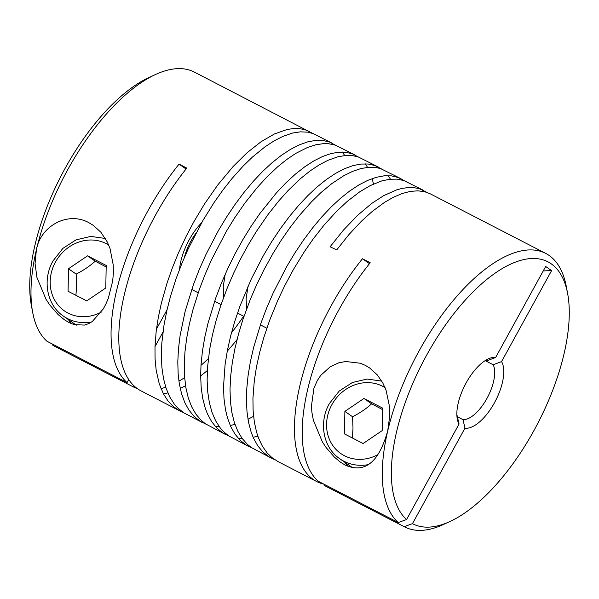 <?xml version="1.0" encoding="UTF-8"?>
<svg xmlns="http://www.w3.org/2000/svg" width="599" height="599" viewBox="0 0 599 599"><rect width="100%" height="100%" fill="white"/><g stroke="black" fill="none" stroke-linecap="round" stroke-linejoin="round"><path stroke-width="0.9" d="M382.559 409.596L371.62 403.838C366.154 408.758 359.804 413.063 352.556 416.739L353.006 428.307L352.309 437.951M106.173 266.959L95.234 261.201C89.768 266.121 83.418 270.426 76.17 274.102L76.627 285.671L75.923 295.314M128.733 379.526L127.055 382.581L46.977 341.258A153.883 67.942 -62.7 0 1 32.713 312.566A153.883 67.942 -62.7 0 1 36.397 249.738A153.883 67.942 -62.7 0 1 155.583 74.478A153.883 67.942 -62.7 0 1 194.428 72.112L312.671 133.412M127.055 382.581A153.883 67.942 -62.7 0 1 179.064 164.111L186.813 168.109A153.883 67.942 117.3 0 0 137.65 388.833A153.883 67.942 117.3 0 0 141.109 390.922L179.85 410.914L173.388 406.579L167.922 400.858L163.355 393.73L159.237 383.734L156.174 370.294L155.074 358.936L154.991 346.634L156.189 331.254L158.308 317.365L161.408 302.967L166.986 283.275L172.198 268.33L178.217 253.429L186.169 236.298L193.694 222.027L204.573 203.87L217.722 185.024L233.056 166.589L247.125 152.708L261.059 141.731L274.499 133.929L287.108 129.489L293.622 128.515L298.549 128.515L304.285 129.481L309.548 131.525M36.397 249.738C40.395 226.295 67.65 210.818 88.974 222.738L93.317 225.374L100.894 232.247L107.341 242.078L110.036 248.585L113.278 265.222L113.353 273.631L112.657 281.141L108.284 298.399L105.806 304.195L103.29 308.912L92.366 321.446L88.615 323.647L84.452 325.077L74.059 324.606L68.885 322.502L64.37 319.746L58.036 314.512L49.754 304.943L46.003 299.275L36.943 277.442L35.049 263.538L36.397 249.738M163.407 393.828A153.883 67.942 117.3 0 0 167.847 392.899M180.217 388.429A153.883 67.942 117.3 0 0 185.563 385.726M200.658 375.873A153.883 67.942 117.3 0 0 207.344 370.519M227.268 351.104A153.883 67.942 117.3 0 0 237.032 339.626M243.598 316.22A153.883 67.942 -62.7 0 1 231.454 332.894M208.37 358.621A153.883 67.942 -62.7 0 1 200.994 365.338M184.642 377.662A153.883 67.942 -62.7 0 1 178.914 381.114M165.736 387.186A153.883 67.942 -62.7 0 1 161.011 388.661M137.381 388.639A153.883 67.942 -62.7 0 1 133.36 386.917A153.883 67.942 -62.7 0 1 132.956 386.707L52.884 345.383L52.577 344.148M133.36 386.917L53.281 345.593A153.883 67.942 -62.7 0 1 52.884 345.383M342.418 152.049L344.695 155.56M183.167 412.404L179.85 410.914M206.049 424.212L200.073 421.194L194.069 416.365L188.94 410.098L184.739 402.446L181.497 393.498L179.251 383.36L178.158 374.068L177.791 362.021L178.442 349.12L180.112 335.492L185.084 311.607L193.514 284.375L199.31 269.445L205.869 254.665L218.276 230.81L226.467 217.22L235.1 204.349L244.078 192.339L253.295 181.325L262.647 171.426L272.028 162.741L281.328 155.373L290.44 149.398L299.26 144.883L307.684 141.873L315.613 140.391L322.966 140.465L329.645 142.09L335.545 145.22M332.43 143.333L313.165 133.592L307.639 132.147L300.391 131.832L292.544 133.06L282.758 136.445L273.938 140.975L264.825 146.965L252.396 157.103L243.014 166.215L232.157 178.337L223.045 189.876L214.232 202.335L203.113 220.162L188.243 248.78L181.819 263.597L176.158 278.542L170.625 295.913L166.859 310.567L164.051 324.83L161.835 342.972L161.363 355.739L161.917 367.621L163.49 378.493L166.08 388.234L169.659 396.748L174.182 403.936L177.708 407.949L183.713 412.763L202.732 422.722M365.3 163.856L367.576 167.368M372.174 178.607L373.462 184.043M253.587 416.327L247.971 419.263M234.958 424.347L230.256 425.522M219.279 426.66L215.303 426.428M228.93 436.02L222.633 432.792L216.673 427.896L211.589 421.554L207.434 413.834L205.195 407.971L202.664 398.155L201.152 387.224L200.658 375.281L201.032 364.664L202.417 351.231L204.798 337.185L208.153 322.689L215.775 297.935L221.473 282.99L227.949 268.187L235.115 253.677L242.887 239.622L251.183 226.175L259.899 213.476L276.641 192.608L286 182.77L295.374 174.152L304.666 166.851L313.771 160.944L322.569 156.504L330.97 153.569L338.877 152.168L346.192 152.318L352.833 154.018L358.427 157.028M355.312 155.141L335.298 145.138L328.529 143.708L323.647 143.618L315.83 144.771L307.504 147.466L295.764 153.411L286.622 159.566L277.307 167.106L266.36 177.536L257.038 187.779L244.879 203.091L234.681 217.826L226.392 231.281L211.462 259.861L205 274.664L199.302 289.602L193.02 309.451L189.366 324.066L186.663 338.27L184.956 351.92L184.26 364.851L184.589 376.936L185.945 388.04L188.318 398.036L191.68 406.826L196.008 414.298L201.249 420.393L205.517 423.86L225.606 434.53M388.182 175.664L390.458 179.176M257.84 436.154L253.137 437.33M242.161 438.468L238.185 438.236M251.812 447.827L246.264 445.079L240.206 440.355L235.018 434.178L230.75 426.615L227.44 417.758L225.449 409.446L223.981 398.455L223.539 386.467L225.082 364.641L227.35 350.662L230.593 336.204L234.763 321.431L239.817 306.501L251.168 279.261L263.508 255.361L271.661 241.726L280.272 228.803L289.227 216.733L298.437 205.644L307.781 195.663L317.163 186.895L326.47 179.438L335.597 173.373L344.44 168.753L352.893 165.638L360.86 164.059L368.25 164.029L374.974 165.549L381.308 168.836M378.194 166.949L358.502 157.058L352.938 155.695L345.645 155.478L337.761 156.818L327.938 160.315L319.095 164.95L309.968 171.029L300.653 178.502L288.149 190.482L278.834 200.86L268.21 214.292L256.567 231.169L248.338 244.706L240.633 258.828L233.55 273.384L227.171 288.216L220.717 305.647L216.104 320.517L212.405 335.148L209.657 349.382L207.531 367.472L207.127 380.178L207.748 392.001L209.395 402.798L212.053 412.464L215.692 420.887L220.282 427.978L223.846 431.931L228.84 435.96L248.488 446.337M274.694 459.643L268.816 456.685L262.804 451.886L257.66 445.641L253.444 438.011L251.161 432.201L248.563 422.467L246.983 411.603L246.421 399.728L246.736 389.148L248.053 375.768L250.367 361.759L253.662 347.285L261.179 322.547L266.832 307.609L273.256 292.784L286.779 266.473L294.963 252.868L303.588 239.982L312.566 227.957L321.775 216.928L331.127 207.007L340.509 198.299L349.816 190.909L358.928 184.911L367.756 180.366L376.187 177.334L384.124 175.829L391.484 175.874L398.17 177.476L404.19 180.643M401.068 178.757L380.627 168.611L376.165 167.555L368.902 167.263L361.047 168.521L352.691 171.321L343.916 175.627L331.764 183.646L320.877 192.668L311.495 201.803L299.103 215.805L290.043 227.523L281.29 240.139L272.957 253.527L263.882 269.917L256.769 284.458L250.352 299.275L243.014 319.2L238.507 334.055L234.913 348.64L232.277 362.822L230.637 376.419L230.009 389.305L230.405 401.33L231.835 412.359L234.269 422.28L237.698 430.981L242.086 438.371L247.387 444.368L251.4 447.558L271.369 458.145M567.62 293.473L566.287 286.434A153.883 67.942 117.3 0 0 549.171 255.496A153.883 67.942 117.3 0 0 545.719 253.407A153.883 67.942 117.3 0 0 387.695 431.04A153.883 67.942 117.3 0 0 398.268 522.553L406.556 519.543A147.399 65.081 -62.7 0 1 428.562 351.725A147.399 65.081 -62.7 0 1 551.222 263.83A147.399 65.081 -62.7 0 1 567.62 293.473A147.399 65.081 -62.7 0 1 538.142 422.662A147.399 65.081 -62.7 0 1 449.916 521.534A147.399 65.081 -62.7 0 1 412.464 523.668L404.175 526.678A153.883 67.942 117.3 0 0 404.572 526.888A153.883 67.942 117.3 0 0 443.417 524.522L449.916 521.534M545.719 253.407L430.411 193.896L424.863 191.777L417.885 190.811L410.278 191.403L402.124 193.537L393.521 197.198L384.565 202.342L372.256 211.417L361.317 221.316L348.865 234.658L336.698 249.925L330.101 246.766L343.571 229.971L357.61 215.326L371.612 203.51L383.749 195.611L396.718 189.846L402.169 188.378L408.653 187.517L413.535 187.599L419.233 188.67L427.065 192.451M423.95 190.564L403.831 180.524L397.055 179.123L389.612 179.273L381.608 180.965L370.204 185.608L359.707 191.837L347.353 201.316L336.406 211.529L323.977 225.202L313.367 238.724L304.599 251.303L293.562 269.251L284.682 285.813L277.756 300.443L269.655 320.3L263.755 337.716L259.652 352.467L256.484 366.895L254.298 380.829L252.935 398.395L253.115 410.615L254.32 421.868L256.537 432.036L258.573 438.161L262.437 446.285L267.244 453.054L271.931 457.614L277.831 461.485L316.751 481.566A153.883 67.942 -62.7 0 1 313.299 479.477A153.883 67.942 -62.7 0 1 362.462 258.761L370.212 262.759A153.883 67.942 117.3 0 0 318.196 481.229L398.268 522.553M387.695 431.04C380.485 456.064 368.58 475.232 345.271 465.138L340.749 462.383L334.444 457.179L326.111 447.535L322.374 441.882L313.382 420.303L311.892 412.269L311.435 406.129L313.906 388.347L317.23 380.687L320.742 375.356L330.371 366.655L338.727 362.852L345.638 361.489L360.366 363.249L365.36 365.375L369.703 368.011L377.28 374.892L382.686 382.724L386.07 390.226L389.597 407.006L389.762 415.669L387.695 431.04M71.723 323.797A46.977 42.072 125 0 1 68.376 319.596M348.109 466.434A46.977 42.072 125 0 1 344.762 462.233M406.556 519.543L459.066 424.025L457.104 415.534A32.398 14.301 -62.7 0 1 456.865 415.025M484.831 360.838A32.398 14.301 -62.7 0 1 487.286 360.635L495.65 357.476L545.667 266.495L551.574 270.628A194.376 174.099 -55 0 0 543.203 270.98M551.574 270.628L501.558 361.609L493.187 364.761L485.385 360.733M493.187 364.761A32.398 14.301 -62.7 0 1 484.898 401.907A32.398 14.301 -62.7 0 1 463.005 419.659L464.974 428.15L412.464 523.668M225.217 274.2L223.232 286.674L223.734 297.119M198.194 292.791L193.103 290.163A40.492 17.88 -62.7 0 1 192.197 289.609A40.492 17.88 -62.7 0 1 191.785 289.302M248.098 286.008L246.084 298.923L246.616 308.927M243.958 316.407L237.504 313.037M266.84 328.215L260.385 324.845M195.738 233.55A32.398 14.301 117.3 0 0 192.885 237.751A32.398 14.301 117.3 0 0 184.387 257.45M155.583 74.478L149.084 77.466A147.399 65.081 117.3 0 0 60.858 176.338A147.399 65.081 117.3 0 0 31.38 305.527L32.713 312.566M457.389 416.762L463.005 419.659M201.616 222.768A40.492 17.88 117.3 0 0 179.603 269.191M404.175 526.678L324.096 485.355A153.883 67.942 117.3 0 0 324.501 485.564L404.572 526.888M323.939 484.194A153.883 67.942 -62.7 0 1 316.751 481.566M363.106 443.522L344.462 433.901L344.882 411.378L363.945 398.47L382.581 408.091L382.162 430.621L363.106 443.522M344.882 411.378L352.556 416.739M371.62 403.838L363.945 398.47M86.72 300.885L68.076 291.264L68.496 268.741L87.559 255.833L106.203 265.454L105.783 287.977L86.72 300.885M68.496 268.741L76.17 274.102M95.234 261.201L87.559 255.833M362.462 258.761L369.478 263.665M324.561 484.516L324.096 485.355M179.064 164.111L186.079 169.023M167.016 309.878L156.459 329.083M132.956 386.707L133.629 385.486M154.991 346.626L162.965 332.123M495.65 357.476A38.875 17.161 117.3 0 0 488.327 358.868A38.875 17.161 117.3 0 0 465.064 384.94A38.875 17.161 117.3 0 0 457.284 419.015A38.875 17.161 117.3 0 0 459.066 424.025M464.974 428.15A38.875 17.161 117.3 0 0 494.482 402.723A38.875 17.161 117.3 0 0 501.558 361.609M377.602 454.783A39.684 35.543 125 0 1 344.432 455.727A39.684 35.543 125 0 1 331.883 404.669A39.684 35.543 125 0 1 385.082 387.688M381.758 381.106L367.194 379.047L352.392 382.506L339.229 391.042L329.398 403.561C318.481 422.535 323.22 447.745 339.768 458.744A44.543 39.901 -55 0 0 343.863 461.215A44.543 39.901 -55 0 0 367.793 464.734M101.224 312.139A39.684 35.543 125 0 1 68.046 313.09A39.684 35.543 125 0 1 55.497 262.033A39.684 35.543 125 0 1 108.696 245.051M105.372 238.469L90.808 236.41L76.006 239.87L62.843 248.405L53.011 260.924C42.095 279.898 46.834 305.101 63.382 316.107A44.543 39.901 -55 0 0 67.485 318.578A44.543 39.901 -55 0 0 91.407 322.097M339.768 458.744L352.721 467.797M63.382 316.107L76.335 325.16M214.614 301.26L221.076 304.599"/></g></svg>

